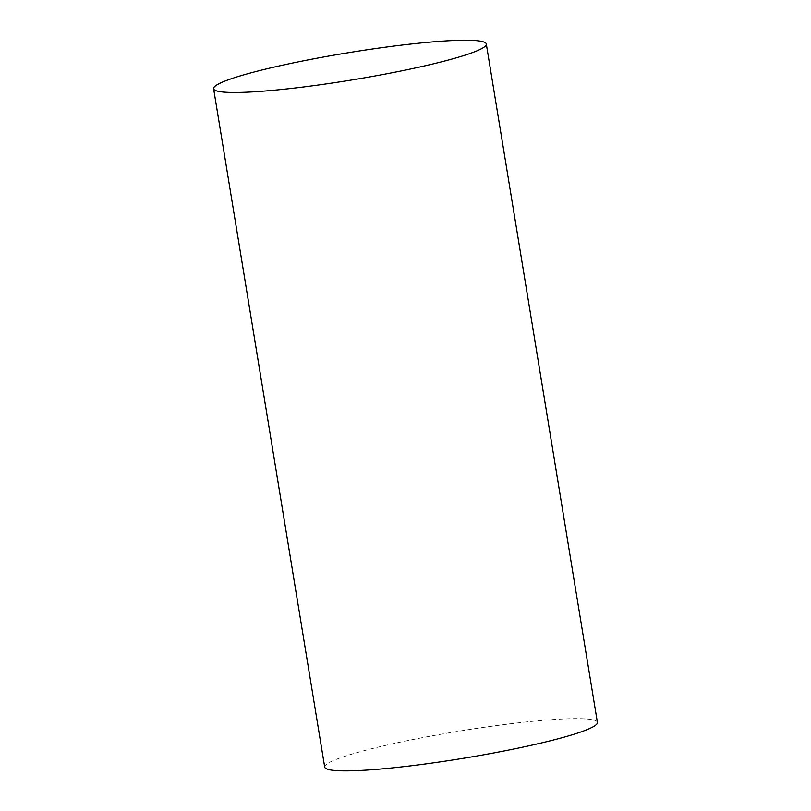 <?xml version="1.0" encoding="UTF-8"?>
<svg xmlns="http://www.w3.org/2000/svg" width="811" height="811" viewBox="0 0 811 811"><rect width="100%" height="100%" fill="white"/><g stroke="black" fill="none" stroke-linecap="round" stroke-linejoin="round"><path stroke-width="0.61" stroke-dasharray="4.05 3.04" d="M324.694 767.084A138.164 13.726 170.7 0 1 458.823 731.208A138.164 13.726 170.7 0 1 597.403 722.429"/><path stroke-width="1.22" d="M483.701 47.403A138.164 13.726 -9.3 0 0 486.306 44.037A138.164 13.726 -9.3 0 0 347.737 52.816A138.164 13.726 -9.3 0 0 213.597 88.693A138.164 13.726 -9.3 0 0 337.67 82.205A138.164 13.726 -9.3 0 0 483.701 47.403M486.306 44.037L597.403 722.429A138.164 13.726 170.7 0 1 594.787 725.794A138.164 13.726 170.7 0 1 448.757 760.596A138.164 13.726 170.7 0 1 324.694 767.084L213.597 88.693"/></g></svg>
